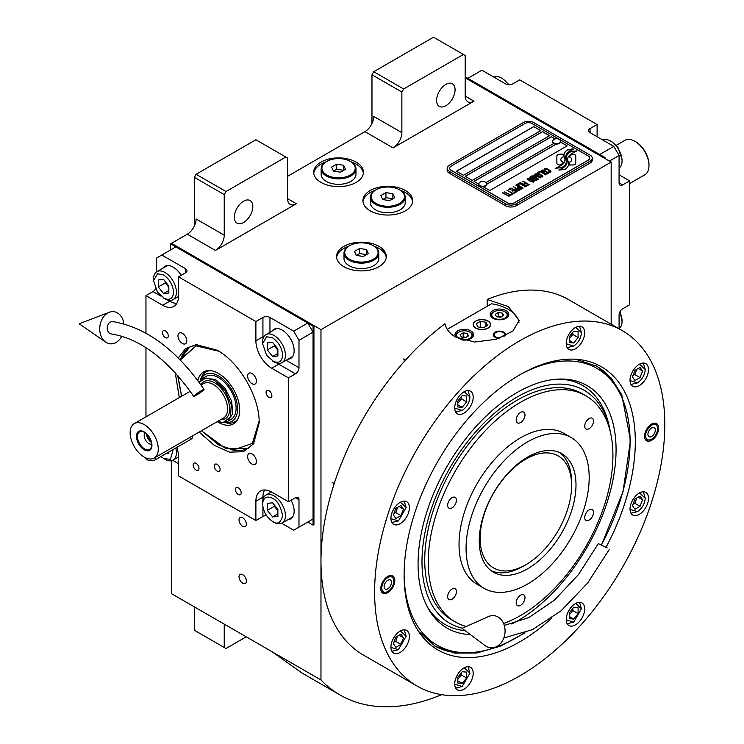 <?xml version="1.0" encoding="UTF-8"?>
<svg xmlns="http://www.w3.org/2000/svg" width="744" height="744" viewBox="0 0 744 744"><rect width="100%" height="100%" fill="white"/><g stroke="black" fill="none" stroke-linecap="round" stroke-linejoin="round"><path stroke-width="1.12" d="M171.473 460.731L171.473 593.666L320.971 679.97A252.021 145.508 120 0 0 340.055 694.998A252.021 145.508 120 0 0 441.648 694.673M194.333 226.074L194.333 177.332L196.09 174.282L225.99 191.543L285.789 157.021L287.547 158.035L287.547 198.657A12.434 7.18 -60 0 0 290.123 204.349A12.434 7.18 -60 0 0 296.344 203.735L215.435 250.44A12.434 7.18 -60 0 0 224.232 235.206L196.09 218.959A12.434 7.18 120 0 1 187.302 234.193L171.473 243.334L320.971 329.648L320.971 679.97M371.972 123.513L371.972 74.772L373.73 71.722L403.629 88.982L463.428 54.461L465.186 55.474L465.186 96.097A12.434 7.18 -60 0 0 467.762 101.789A12.434 7.18 -60 0 0 473.984 101.175L393.074 147.879A12.434 7.18 -60 0 0 401.872 132.655L373.73 116.408A12.434 7.18 120 0 1 364.932 131.632L287.547 176.319M246.394 581.073A5.227 3.013 -120 0 0 244.116 575.809A5.227 3.013 -120 0 0 240.089 574.414A5.227 3.013 -120 0 0 239.01 576.805A5.227 3.013 -120 0 0 241.288 582.059A5.227 3.013 -120 0 0 245.315 583.463A5.227 3.013 -120 0 0 246.394 581.073M246.394 524.204A5.227 3.013 -120 0 0 244.116 518.949A5.227 3.013 -120 0 0 240.089 517.545A5.227 3.013 -120 0 0 239.01 519.935A5.227 3.013 -120 0 0 241.288 525.199A5.227 3.013 -120 0 0 245.315 526.594A5.227 3.013 -120 0 0 246.394 524.204M320.971 182.41A24.878 14.359 0 0 0 348.071 185.516A24.878 14.359 0 0 0 363.425 172.255A24.878 14.359 0 0 0 356.144 162.099A24.878 14.359 0 0 0 329.034 158.983A24.878 14.359 0 0 0 313.68 172.255A24.878 14.359 0 0 0 320.971 182.41M370.214 210.84A24.878 14.359 0 0 0 397.315 213.956A24.878 14.359 0 0 0 412.678 200.685A24.878 14.359 0 0 0 405.387 190.529A24.878 14.359 0 0 0 378.278 187.414A24.878 14.359 0 0 0 362.923 200.685A24.878 14.359 0 0 0 370.214 210.84M343.83 266.687A24.878 14.359 0 0 0 370.94 269.802A24.878 14.359 0 0 0 386.294 256.531A24.878 14.359 0 0 0 379.003 246.376A24.878 14.359 0 0 0 351.903 243.269A24.878 14.359 0 0 0 336.548 256.531A24.878 14.359 0 0 0 343.83 266.687M605.011 158.546L605.011 157.533L604.128 158.035L465.186 77.822L611.168 162.099L320.971 329.648M224.232 235.206L224.232 194.593L194.333 177.332M401.872 132.655L401.872 92.033L371.972 74.772M611.168 324.217L611.168 162.099M224.232 624.123L224.232 647.475L194.333 630.215L194.333 606.862M224.232 647.475L225.99 648.498L246.218 636.817M272.453 651.967L301.58 672.781L340.055 694.998M351.298 161.95A24.878 14.359 0 0 1 356.144 164.126A24.878 14.359 180 0 1 363.37 173.268M325.807 161.95A24.878 14.359 0 0 0 313.745 173.268M400.542 190.38A24.878 14.359 0 0 1 405.387 192.566A24.878 14.359 180 0 1 412.613 201.698M375.06 190.38A24.878 14.359 0 0 0 362.988 201.698M374.167 246.236A24.878 14.359 0 0 1 379.003 248.412A24.878 14.359 180 0 1 386.229 257.545M348.676 246.236A24.878 14.359 0 0 0 336.604 257.545M234.341 217.183A13.057 7.542 120 0 0 237.048 223.163A13.057 7.542 120 0 0 247.11 219.666A13.057 7.542 120 0 0 252.811 206.525A13.057 7.542 120 0 0 250.105 200.545A13.057 7.542 120 0 0 240.042 204.042A13.057 7.542 120 0 0 234.341 217.183M225.99 191.543L224.232 194.593M436.607 100.412A13.057 7.542 120 0 0 439.313 106.392A13.057 7.542 120 0 0 449.376 102.886A13.057 7.542 120 0 0 455.077 89.745A13.057 7.542 120 0 0 452.371 83.774A13.057 7.542 120 0 0 442.308 87.271A13.057 7.542 120 0 0 436.607 100.412M403.629 88.982L401.872 92.033M196.09 174.282L255.889 139.76L285.789 157.021M373.73 71.722L433.529 37.2L463.428 54.461M557.786 164.48A3.106 1.795 0 0 0 559.981 165.001L560.39 165.001A14.424 8.333 0 0 0 563.329 162.201A5.459 3.153 0 0 1 562.455 161.792A5.459 3.153 0 0 1 560.855 159.56A5.459 3.153 0 0 1 563.394 156.9A21.66 12.499 0 0 1 563.18 155.171A21.66 12.499 0 0 1 563.255 154.12L559.981 154.12A3.106 1.795 0 0 0 556.875 155.905L556.875 163.206A3.106 1.795 0 0 0 557.786 164.48M563.273 162.285A5.459 3.153 180 0 1 562.455 161.894A5.459 3.153 180 0 1 560.855 159.662A5.459 3.153 180 0 1 560.855 159.607M592.252 158.137A7.459 4.306 180 0 0 590.066 155.096L533.783 122.602A7.459 4.306 180 0 0 523.227 122.602L449.357 165.242A7.459 4.306 180 0 0 447.172 168.293A7.459 4.306 180 0 0 449.357 171.343L449.357 173.268L505.641 205.763A7.459 4.306 180 0 0 516.197 205.763L590.066 163.113A7.459 4.306 180 0 0 592.252 160.072L592.252 158.137A7.459 4.306 180 0 1 590.066 161.188L590.066 163.113M449.357 173.268A7.459 4.306 180 0 1 447.172 170.218L447.172 168.293M485.981 182.587L553.834 143.415A3.98 2.297 0 0 1 552.662 141.788L552.662 141.332A3.98 2.297 0 0 0 553.834 142.96A3.98 2.297 180 0 0 558.167 143.453A3.98 2.297 180 0 0 560.623 141.332A3.98 2.297 180 0 0 560.195 140.291A4.724 4.724 0 0 0 553.099 140.291A3.98 2.297 0 0 0 552.662 141.332M456.481 171.287L533.783 126.657L540.73 130.674M465.279 176.365L542.571 131.735L549.518 135.752M560.576 142.132L567.114 145.898M486.753 184.27L556.373 144.085M555.08 138.961L551.369 136.812L474.068 181.443M533.783 126.554L456.398 171.241L463.428 175.296L540.814 130.618L533.783 126.657M556.205 144.076L486.753 184.168M514.429 202.712L588.299 160.072A4.976 2.874 0 0 0 589.76 158.035A4.976 2.874 0 0 0 588.299 156.008L532.025 123.513A4.976 2.874 0 0 0 524.985 123.513L451.115 166.163A4.976 2.874 0 0 0 449.664 168.191A4.976 2.874 0 0 0 451.115 170.218L507.399 202.712A4.976 2.874 0 0 0 514.429 202.712L514.429 202.814A4.976 2.874 180 0 1 507.399 202.814L451.115 170.32A4.976 2.874 180 0 1 449.664 168.293A4.976 2.874 180 0 1 449.664 168.246M549.611 135.696L542.571 131.632L465.186 176.319L472.226 180.374L549.611 135.696M555.191 138.914L551.369 136.71L473.984 181.387L478.792 184.168M483.209 186.725L489.812 190.529L567.198 145.852L560.604 142.039M564.938 159.821A18.926 10.928 180 0 1 564.938 159.867L564.938 159.765A18.926 10.928 0 0 1 564.854 160.788A12.825 7.403 0 0 1 560.957 165.447A147.368 85.086 0 0 1 555.638 168.237L561.813 167.67A22.832 13.178 0 0 0 564.91 165.112A11.913 6.882 0 0 0 566.314 161.867A11.913 6.882 0 0 0 566.24 161.095L566.24 161.197A445.451 257.182 180 0 1 565.747 158.398A18.767 10.835 180 0 1 565.654 157.356A18.767 10.835 180 0 1 565.654 157.3M564.938 159.765A18.926 10.928 0 0 0 564.371 157.114A13.578 7.84 0 0 1 563.952 155.171A13.578 7.84 0 0 1 564.445 153.078L564.445 153.171A13.578 7.84 0 0 0 563.952 155.226M565.654 157.356L565.654 157.254A18.767 10.835 0 0 1 566.082 154.957A12.322 7.115 0 0 1 569.681 151.283A88.48 51.085 0 0 1 573.922 149.126L571.866 148.828L569.653 149.935L567.746 149.665A14.322 8.268 0 0 0 564.445 153.078M565.654 157.254A18.767 10.835 0 0 0 565.747 158.295A445.451 257.182 0 0 0 566.24 161.095M567.049 161.755A18.935 10.928 180 0 1 567.049 161.801L567.049 161.699A18.935 10.928 0 0 1 566.9 163.076A14.294 8.258 0 0 1 563.757 167.279A31.053 17.93 0 0 1 558.809 170.06L564.863 169.474A13.504 7.793 0 0 0 568.416 165.215A16.405 9.477 0 0 0 568.583 163.885A16.405 9.477 0 0 0 568.249 161.969L568.249 162.071A35.944 20.748 180 0 1 567.681 159.821A11.672 6.733 180 0 1 567.635 159.216A11.672 6.733 180 0 1 567.635 159.17M567.049 161.699A18.935 10.928 0 0 0 566.63 159.411A14.136 8.165 0 0 1 566.296 157.663A14.136 8.165 0 0 1 566.64 155.887L566.64 155.98A14.136 8.165 0 0 0 566.296 157.709M567.635 159.216L567.635 159.114A11.672 6.733 0 0 1 568.862 156.11A19.632 11.337 0 0 1 572.62 153.106A49.95 28.839 0 0 1 576.981 150.883L571.001 151.497A14.75 8.519 0 0 0 566.64 155.887M567.635 159.114A11.672 6.733 0 0 0 567.681 159.718A35.944 20.748 0 0 0 568.249 161.969M569.365 165.001L572.648 165.001A3.106 1.795 0 0 0 575.744 163.206L575.744 155.905A3.106 1.795 0 0 0 572.648 154.12L572.238 154.12A14.415 8.323 0 0 0 569.299 156.91A5.459 3.153 0 0 1 571.783 159.56A5.459 3.153 0 0 1 569.234 162.229A21.688 12.518 0 0 1 569.448 163.95A21.688 12.518 0 0 1 569.365 165.001M544.329 169.762L544.924 170.171L544.961 169.241L546.301 168.925L550.095 171.12L549.546 171.892L547.937 171.911L549.909 172.441L551.025 171.79L550.309 170.692L546.394 168.572L544.71 168.479L544.013 169.037L544.329 169.762M547.621 173.91L548.254 173.389L547.937 172.664L544.971 170.748L542.86 170.004L541.297 170.599L544.58 173.24L547.621 173.91M545.854 174.933L540.051 171.176L537.921 172.403L538.712 172.85L540.479 171.827L545.854 174.933M542.19 177.044L542.832 176.523L542.516 175.798L539.549 173.882L537.428 173.138L535.875 173.733L539.149 176.375L542.19 177.044M532.964 175.258L536.991 178.532L531.793 175.937L537.949 179.499L538.479 179.192L533.857 175.5L540.776 177.863L534.62 174.31L539.112 177.305L532.964 175.258M532.379 179.081L535.634 180.68L537.475 179.769L531.318 176.216L529.737 177.277L532.379 179.081M533.401 182.122L534.034 181.601L533.727 180.876L530.76 178.96L528.64 178.216L527.087 178.811L530.36 181.452L533.401 182.122M522.995 181.015L525.524 182.885L523.99 183.768L524.78 184.224L526.315 183.34L528.017 184.317L526.25 185.34L527.031 185.795L529.151 184.568L522.734 181.276M520.4 182.513L526.557 186.065L520.14 182.773M525.376 186.753L519.582 182.996L517.452 184.214L518.243 184.67L520.01 183.647L525.376 186.753M516.978 184.493L523.134 188.046L516.717 184.745M518.168 188.65L520.475 189.432L522.316 188.52L515.806 185.172L518.549 186.763L517.331 187.618L518.168 188.65M515.508 190.176L517.815 190.966L519.656 190.055L513.146 186.707L515.899 188.288L514.671 189.153L515.508 190.176M508.719 189.255L509.51 189.711L511.277 188.688L513.379 189.897L511.844 190.79L512.625 191.236L514.16 190.352L515.862 191.338L514.095 192.361L514.876 192.817L517.006 191.589L510.849 188.037L508.719 189.255M511.509 193.998L512.16 194.379L514.411 193.087L512.811 193.254L506.952 190.278L512.458 193.459L511.509 193.998M508.794 195.57L509.454 195.942L511.695 194.649L510.096 194.816L504.237 191.85L509.742 195.021L508.794 195.57M502.823 192.668L508.98 196.221L502.553 192.919M547.407 172.971L546.468 173.519L544.934 173.036L542.227 171.278L542.72 170.534L547.054 172.422L547.305 173.287L545.519 173.408L542.144 171.018M541.985 176.105L541.037 176.654L539.502 176.17L536.805 174.412L537.298 173.668L541.623 175.556L541.874 176.421L540.088 176.542L536.722 174.152M534.499 178.458L536.331 179.518L535.215 180.169L533.811 179.769L533.383 179.109L534.499 178.458M531.904 178.597L530.584 177.695L531.746 176.867L533.718 178.002L531.904 178.7L530.584 177.695M533.197 181.183L532.248 181.722L530.714 181.248L528.017 179.481L528.5 178.746L532.834 180.634L533.085 181.49L531.3 181.62L527.924 179.23M518.168 188.037L519.34 187.209L521.302 188.344L519.87 189.023L518.168 188.037L518.652 188.623L520.186 189.097L521.302 188.344M515.518 189.571L516.68 188.744L518.652 189.878L517.22 190.557L515.518 189.571L516.392 190.38L517.526 190.631L518.652 189.878M589.76 158.091A4.976 2.874 180 0 1 589.76 158.137A4.976 2.874 180 0 1 588.299 160.174L514.429 202.814M449.357 171.343L505.641 203.828L505.641 205.763M590.066 161.188L516.197 203.828A7.459 4.306 180 0 1 505.641 203.828M564.938 159.867A18.926 10.928 180 0 1 564.854 160.89A12.825 7.403 180 0 1 560.957 165.549A147.368 85.086 180 0 1 555.796 168.265M567.746 149.665L567.746 149.767A14.322 8.268 0 0 0 564.445 153.171M569.653 149.935L567.746 149.767M571.866 148.828L569.653 150.037M573.754 149.2L571.866 148.93M566.314 161.922A11.913 6.882 0 0 0 566.24 161.197M568.583 163.931A16.405 9.477 0 0 0 568.249 162.071M576.814 150.967L571.001 151.599A14.75 8.519 0 0 0 566.64 155.98M567.049 161.801A18.935 10.928 180 0 1 566.9 163.178A14.294 8.258 180 0 1 563.757 167.381A31.053 17.93 180 0 1 558.976 170.088M575.744 163.206L575.744 156.008A3.106 1.795 0 0 0 572.648 154.213L572.238 154.213A14.415 8.323 0 0 0 569.346 156.938M571.783 159.607A5.459 3.153 180 0 1 571.783 159.662A5.459 3.153 180 0 1 569.262 162.322M569.448 164.006A21.688 12.518 180 0 1 569.448 164.052A21.688 12.518 180 0 1 569.383 165.001M563.245 154.213L559.981 154.213A3.106 1.795 0 0 0 556.875 156.008M563.366 156.91A21.66 12.499 180 0 1 563.18 155.263A21.66 12.499 180 0 1 563.18 155.217M544.71 168.479L544.18 168.888M545.631 168.404L545.138 168.488M546.394 168.572L545.631 168.507M547.035 168.804L546.394 168.674M547.751 169.148L547.035 168.907M549.714 170.283L547.751 169.251M550.309 170.692L549.714 170.385M550.076 171.585L549.546 171.994M548.244 173.408L544.264 170.506L542.357 170.088L541.307 170.692M546.115 174.775L540.051 171.278L538.014 172.45M542.822 176.533L538.833 173.64L536.936 173.222L535.885 173.826M536.991 178.532L531.876 175.993M538.405 179.23L533.857 175.5M540.693 177.909L534.35 174.561M539.112 177.305L533.039 175.324M537.382 179.816L531.318 176.319L529.765 177.342M536.331 179.518L534.908 180.29L533.336 179.285M533.718 178.002L531.904 178.7M534.034 181.61L530.044 178.718L528.147 178.3L527.087 178.895M525.524 182.885L524.083 183.824M528.017 184.317L526.334 185.395M529.068 184.624L522.995 181.118M526.473 186.121L520.4 182.615M525.645 186.595L519.582 183.089L517.545 184.27M523.051 188.093L516.978 184.596M522.223 188.576L515.89 185.219M518.549 186.763L517.35 187.683M519.572 190.101L513.239 186.753M515.899 188.288L514.699 189.208M513.379 189.897L511.928 190.836M515.862 191.338L514.178 192.408M516.913 191.636L510.849 188.13L508.812 189.311M514.318 193.133L512.811 193.356L507.045 190.334M512.458 193.459L511.602 194.054M511.602 194.705L510.096 194.919L504.33 191.896M509.742 195.021L508.887 195.616M508.887 196.267L502.823 192.77M478.82 184.214A3.98 2.297 180 0 0 478.792 184.438A3.98 2.297 180 0 0 479.964 186.065A3.98 2.297 0 0 0 484.298 186.558A3.98 2.297 0 0 0 486.753 184.438A3.98 2.297 0 0 0 486.734 184.214M479.964 185.609A3.98 2.297 0 0 0 484.298 186.102A3.98 2.297 0 0 0 486.753 183.982A3.98 2.297 0 0 0 486.325 182.94A4.724 4.724 0 0 0 479.229 182.94A3.98 2.297 180 0 0 478.792 183.982A3.98 2.297 180 0 0 479.964 185.609M560.604 141.565A3.98 2.297 180 0 1 560.623 141.788A3.98 2.297 180 0 1 558.167 143.908A3.98 2.297 180 0 1 553.834 143.415M559.46 139.705A3.98 2.297 180 0 1 560.195 140.291M551.918 617.976A163.485 94.386 -60 0 1 419.681 633.032A163.485 94.386 -60 0 1 404.104 575.103A163.485 94.386 -60 0 1 519.712 374.874A163.485 94.386 -60 0 1 577.66 359.408A163.485 94.386 -60 0 1 635.311 441.62A163.485 94.386 -60 0 1 606.053 547.268M622.309 330.652L568.667 299.683A205.205 118.473 120 0 0 487.171 299.441L508.282 306.547L519.21 320.376L512.895 331.08L496.229 339.273L474.57 342.035L455.514 337.004C449.739 333.6 446.223 329.201 444.959 323.807A205.205 118.473 120 0 0 320.971 561.162A205.205 118.473 120 0 0 363.463 655.101L417.105 686.07A205.205 118.473 120 0 0 575.242 631.098A205.205 118.473 120 0 0 664.811 424.592A205.205 118.473 120 0 0 622.309 330.652A205.205 118.473 120 0 0 464.182 385.625A205.205 118.473 120 0 0 374.613 592.14A205.205 118.473 120 0 0 417.105 686.07M575.558 359.24L597.032 366.318L611.243 378.11L621.807 394.841L630.512 440.327L623.026 491.663L601.524 544.915M525.013 632.856L500.414 646.183L476.551 653.037L454.528 653.093L435.352 646.35L418.491 631.293M487.171 299.441L487.171 306.286M380.77 588.578A9.951 5.747 -60 0 1 385.113 578.572A9.951 5.747 -60 0 1 392.776 575.903A9.951 5.747 -60 0 1 394.832 580.46A9.951 5.747 -60 0 1 390.488 590.476A9.951 5.747 -60 0 1 382.825 593.135A9.951 5.747 -60 0 1 380.77 588.578M644.583 436.272A9.951 5.747 -60 0 1 648.926 426.256A9.951 5.747 -60 0 1 656.599 423.587A9.951 5.747 -60 0 1 658.654 428.144A9.951 5.747 -60 0 1 654.311 438.16A9.951 5.747 -60 0 1 646.648 440.82A9.951 5.747 -60 0 1 644.583 436.272M390.926 647.085A13.057 7.542 120 0 0 393.632 653.065A13.057 7.542 120 0 0 403.694 649.568A13.057 7.542 120 0 0 409.395 636.427A13.057 7.542 120 0 0 406.689 630.447A13.057 7.542 120 0 0 396.626 633.944A13.057 7.542 120 0 0 390.926 647.085M454.733 683.922A13.057 7.542 120 0 0 457.43 689.902A13.057 7.542 120 0 0 467.492 686.405A13.057 7.542 120 0 0 473.193 673.264A13.057 7.542 120 0 0 470.496 667.284A13.057 7.542 120 0 0 460.434 670.781A13.057 7.542 120 0 0 454.733 683.922M566.221 619.557A13.057 7.542 120 0 0 568.928 625.537A13.057 7.542 120 0 0 578.99 622.031A13.057 7.542 120 0 0 584.691 608.89A13.057 7.542 120 0 0 581.985 602.919A13.057 7.542 120 0 0 571.922 606.416A13.057 7.542 120 0 0 566.221 619.557M630.029 509.045A13.057 7.542 120 0 0 632.735 515.025A13.057 7.542 120 0 0 642.797 511.528A13.057 7.542 120 0 0 648.498 498.378A13.057 7.542 120 0 0 645.792 492.407A13.057 7.542 120 0 0 635.729 495.904A13.057 7.542 120 0 0 630.029 509.045M630.029 380.305A13.057 7.542 120 0 0 632.735 386.276A13.057 7.542 120 0 0 642.797 382.779A13.057 7.542 120 0 0 648.498 369.638A13.057 7.542 120 0 0 645.792 363.658A13.057 7.542 120 0 0 635.729 367.155A13.057 7.542 120 0 0 630.029 380.305M566.221 343.468A13.057 7.542 120 0 0 568.928 349.438A13.057 7.542 120 0 0 578.99 345.941A13.057 7.542 120 0 0 584.691 332.801A13.057 7.542 120 0 0 581.985 326.821A13.057 7.542 120 0 0 571.922 330.317A13.057 7.542 120 0 0 566.221 343.468M454.733 407.833A13.057 7.542 120 0 0 457.43 413.813A13.057 7.542 120 0 0 467.492 410.316A13.057 7.542 120 0 0 473.193 397.175A13.057 7.542 120 0 0 470.496 391.195A13.057 7.542 120 0 0 460.434 394.692A13.057 7.542 120 0 0 454.733 407.833M390.926 518.345A13.057 7.542 120 0 0 393.632 524.325A13.057 7.542 120 0 0 403.694 520.828A13.057 7.542 120 0 0 409.395 507.687A13.057 7.542 120 0 0 406.689 501.707A13.057 7.542 120 0 0 396.626 505.204A13.057 7.542 120 0 0 390.926 518.345M447.256 329.341L491.551 303.766A37.312 21.539 180 0 1 508.282 309.337A37.312 21.539 180 0 1 519.005 322.329M487.878 321.12A8.454 4.883 0 0 0 478.662 320.06A8.454 4.883 0 0 0 473.435 324.57A8.454 4.883 0 0 0 475.918 328.02A8.454 4.883 0 0 0 485.135 329.081A8.454 4.883 0 0 0 490.352 324.57A8.454 4.883 0 0 0 487.878 321.12M499.215 338.306A6.222 3.59 180 0 1 495.086 337.264A6.222 3.59 180 0 1 493.263 334.726A6.222 3.59 180 0 1 497.104 331.406A6.222 3.59 180 0 1 503.883 332.187A6.222 3.59 180 0 1 505.706 334.726A6.222 3.59 180 0 1 505.464 335.711M506.078 310.611A9.328 5.385 0 0 0 495.913 309.439A9.328 5.385 0 0 0 490.156 314.414A9.328 5.385 0 0 0 492.891 318.218A9.328 5.385 0 0 0 503.056 319.39A9.328 5.385 0 0 0 508.812 314.414A9.328 5.385 0 0 0 506.078 310.611M462.424 339.999A9.328 5.385 0 0 0 473.64 334.726A9.328 5.385 0 0 0 470.906 330.913A9.328 5.385 0 0 0 460.741 329.75A9.328 5.385 0 0 0 454.984 334.726A9.328 5.385 0 0 0 456.212 337.395M493.328 312.182L494.035 311.773A7.71 4.455 0 0 0 494.035 318.069A7.71 4.455 0 0 0 504.934 318.069A7.71 4.455 0 0 0 504.934 311.773A7.71 4.455 0 0 0 494.035 311.773L493.328 312.182A8.705 5.022 0 0 0 490.78 315.735A8.705 5.022 0 0 0 490.882 316.488M505.641 312.182L504.934 311.773L505.641 312.182A8.705 5.022 0 0 1 508.189 315.735L508.189 316.349M503.642 315.568L502.535 313.159L498.368 312.517L495.318 314.275L496.434 316.684L500.6 317.325L503.642 315.568M498.368 312.517L498.368 316.581L497.829 316.898M501.14 317.009L498.368 316.581M502.535 313.159L502.535 316.209M508.087 316.488A8.705 5.022 0 0 0 508.189 315.735M458.155 332.484L458.853 332.084A7.71 4.455 0 0 0 458.853 338.381A7.71 4.455 0 0 0 469.762 338.381A7.71 4.455 0 0 0 469.762 332.084A7.71 4.455 0 0 0 458.853 332.084L458.155 332.484A8.705 5.022 0 0 0 455.607 336.046A8.705 5.022 0 0 0 455.7 336.8M470.468 332.484L469.762 332.084L470.468 332.484A8.705 5.022 0 0 1 473.017 336.046L473.017 336.66M468.469 335.87L467.353 333.47L463.196 332.828L460.145 334.586L461.261 336.986L465.418 337.637L468.469 335.87M463.196 332.828L463.196 336.893L462.647 337.199M465.967 337.32L463.196 336.893M467.353 333.47L467.353 336.521M472.914 336.8A8.705 5.022 0 0 0 473.017 336.046M500.954 337.674A5.31 3.069 180 0 1 495.727 336.893A5.31 3.069 0 0 1 494.63 333.47A5.31 3.069 0 0 1 503.242 332.549A5.31 3.069 180 0 1 504.339 333.47L505.157 334.54A6.222 3.59 180 0 1 505.604 335.358M494.63 333.47L493.811 334.54A6.222 3.59 0 0 0 493.365 335.358M504.339 333.47A5.31 3.069 180 0 1 503.865 336.465M434.654 645.932A161.671 93.344 120 0 0 473.993 652.386L476.755 652.014A159.811 92.265 120 0 0 523.432 633.442M601.468 544.887A159.811 92.265 120 0 0 630.075 441.601A159.811 92.265 120 0 0 622.635 399.333L621.584 396.757A161.671 93.344 120 0 0 596.325 365.918M404.113 575.447A159.811 92.265 120 0 0 476.755 652.014M622.635 399.333A159.811 92.265 120 0 0 520.01 374.706M511.835 624.021A140.012 80.836 -60 0 0 616.069 449.683A140.012 80.836 120 0 0 560.074 379.04A140.012 80.836 120 0 0 418.072 563.999A140.012 80.836 -60 0 0 427.902 607.988A140.012 80.836 -60 0 0 470.385 634.604M465.084 630.642A137.891 79.617 -60 0 1 426.991 606.267M462.34 628.215A134.459 77.636 -60 0 1 421.988 561.739A134.459 77.636 120 0 1 506.608 403.76A134.459 77.636 120 0 1 609.848 429.26L609.011 425.428A137.891 79.617 -60 0 0 558.13 379.115M610.629 433.259A134.459 77.636 120 0 0 609.848 429.26M585.881 395.78A130.581 75.395 -60 0 0 520.586 402.253A130.581 75.395 120 0 0 435.277 517.322A130.581 75.395 120 0 0 455.3 621.956L451.785 619.929A130.581 75.395 -60 0 1 424.731 560.148A130.581 75.395 120 0 1 481.74 428.739A130.581 75.395 120 0 1 582.366 393.753L585.881 395.78A130.581 75.395 -60 0 1 605.895 500.424A130.581 75.395 -60 0 1 520.586 615.493A130.581 75.395 120 0 1 503.595 623.481M475.742 321.017L475.742 321.017A8.705 5.022 0 0 0 475.742 328.123A8.705 5.022 0 0 0 488.055 328.123A8.705 5.022 0 0 0 488.055 321.017L488.055 321.017A8.705 5.022 0 0 0 475.742 321.017M485.962 322.226L480.41 321.362L476.346 323.714L477.834 326.914L483.386 327.769L487.441 325.426L485.962 322.226L485.962 326.281M480.41 321.362L480.41 327.314M527.626 568.779A68.401 39.488 -60 0 1 493.421 572.173A68.401 39.488 -60 0 1 482.94 517.359A68.401 39.488 -60 0 1 527.626 457.086A68.401 39.488 -60 0 1 561.822 453.691A68.401 39.488 -60 0 1 572.313 508.505A68.401 39.488 -60 0 1 527.626 568.779M491.3 570.778A68.401 39.488 120 0 0 523.227 566.24A68.401 39.488 120 0 1 491.3 570.778M571.578 484.028A68.401 39.488 120 0 0 559.553 452.547A68.401 39.488 -60 0 1 571.597 482.465L571.597 485.516A64.672 37.34 -60 0 0 525.869 459.113A64.672 37.34 -60 0 0 480.14 538.321A64.672 37.34 120 0 0 525.869 564.724A64.672 37.34 120 0 0 571.597 485.516M455.3 621.956A130.581 75.395 120 0 0 466.283 626.457M527.626 441.852A87.057 50.267 -60 0 1 571.15 437.537A87.057 50.267 -60 0 1 584.496 507.296A87.057 50.267 -60 0 1 527.626 584.012A87.057 50.267 120 0 1 484.093 588.327A87.057 50.267 120 0 1 470.757 518.568A87.057 50.267 120 0 1 527.626 441.852M484.093 588.327L477.062 584.263A87.057 50.267 120 0 1 463.717 514.504A87.057 50.267 120 0 1 520.586 437.788A87.057 50.267 -60 0 1 564.119 433.482L571.15 437.537M452.045 507.827A6.222 3.59 120 0 0 456.109 502.349A6.222 3.59 120 0 0 455.161 497.364A6.222 3.59 120 0 0 452.045 497.671A6.222 3.59 120 0 0 447.981 503.149A6.222 3.59 120 0 0 448.939 508.133A6.222 3.59 120 0 0 452.045 507.827M452.045 599.218A6.222 3.59 120 0 0 456.109 593.74A6.222 3.59 120 0 0 455.161 588.755A6.222 3.59 120 0 0 452.045 589.062A6.222 3.59 120 0 0 447.981 594.54A6.222 3.59 120 0 0 448.939 599.524A6.222 3.59 120 0 0 452.045 599.218M520.586 605.337A6.222 3.59 120 0 0 524.65 599.859A6.222 3.59 120 0 0 523.702 594.875A6.222 3.59 120 0 0 520.586 595.181A6.222 3.59 120 0 0 516.531 600.659A6.222 3.59 120 0 0 517.48 605.644A6.222 3.59 120 0 0 520.586 605.337M589.127 520.075A6.222 3.59 120 0 0 593.191 514.588A6.222 3.59 120 0 0 592.243 509.612A6.222 3.59 120 0 0 589.127 509.919A6.222 3.59 120 0 0 585.072 515.397A6.222 3.59 120 0 0 586.021 520.381A6.222 3.59 120 0 0 589.127 520.075M589.127 428.684A6.222 3.59 120 0 0 593.191 423.206A6.222 3.59 120 0 0 592.243 418.221A6.222 3.59 120 0 0 589.127 418.528A6.222 3.59 120 0 0 585.072 424.006A6.222 3.59 120 0 0 586.021 428.99A6.222 3.59 120 0 0 589.127 428.684M520.586 422.555A6.222 3.59 120 0 0 524.65 417.077A6.222 3.59 120 0 0 523.702 412.092A6.222 3.59 120 0 0 520.586 412.409A6.222 3.59 120 0 0 516.531 417.886A6.222 3.59 120 0 0 517.48 422.871A6.222 3.59 120 0 0 520.586 422.555M391.874 522.493L398.403 520.93L406.14 507.529L404.224 501.093M390.926 518.642L398.403 520.93M406.14 507.529L400.421 502.209M400.942 515.611L403.481 509.063L400.942 505.455L395.864 508.385L393.325 514.932L395.864 518.54L400.942 515.611L395.659 512.56L397.696 507.334M403.481 509.063L399.082 506.524M393.827 513.62L395.659 512.56M391.874 651.242L398.403 649.679L406.14 636.278L404.224 629.833M390.926 647.382L398.403 649.679M406.14 636.278L400.421 630.949M400.942 644.351L403.481 637.813L400.942 634.195L395.864 637.134L393.325 643.672L395.864 647.28L400.942 644.351L395.659 641.309L397.696 636.074M403.481 637.813L399.082 635.274M393.827 642.36L395.659 641.309M566.231 619.854L573.698 622.142L567.17 623.705M573.698 622.142L581.436 608.741L579.52 602.305M581.436 608.741L575.716 603.421M578.097 607.736L573.698 607.346L569.299 612.814L569.299 618.683L573.698 619.073L578.097 613.605L578.097 607.736M578.097 613.605L572.815 610.554L572.815 608.443M569.299 614.935L572.815 610.554M573.698 619.073L569.299 616.534M630.029 380.593L637.506 382.89C642.165 379.626 644.75 375.162 645.243 369.489L643.327 363.053M637.506 382.89L630.968 384.453M645.243 369.489L639.514 364.16M634.967 370.345L632.428 376.882L634.967 380.5L640.045 377.561L642.584 371.024L640.045 367.415L634.967 370.345M642.584 371.024L638.185 368.485M640.045 377.561L634.762 374.52L636.799 369.284M632.93 375.581L634.762 374.52M454.733 408.131L462.201 410.428C466.869 407.163 469.455 402.69 469.938 397.017L464.219 391.697M469.938 397.017L468.032 390.581M455.672 411.981L462.201 410.428M457.811 406.959L462.201 407.349L466.6 401.881L466.6 396.022L462.201 395.622L457.811 401.09L457.811 406.959M462.201 407.349L457.811 404.81M466.6 401.881L461.327 398.831L461.327 396.719M457.811 403.211L461.327 398.831M454.733 684.22L462.201 686.517L455.672 688.079M462.201 686.517L469.938 673.115L468.032 666.671M469.938 673.115L464.219 667.787M466.6 672.111L462.201 671.72L457.811 677.189L457.811 683.048L462.201 683.438L466.6 677.97L466.6 672.111M466.6 677.97L461.327 674.929L461.327 672.809M457.811 679.3L461.327 674.929M462.201 683.438L457.811 680.899M630.029 509.342L637.506 511.63C642.165 508.375 644.75 503.902 645.243 498.229L643.327 491.793M637.506 511.63L630.968 513.193M645.243 498.229L639.514 492.909M634.967 499.084L632.428 505.632L634.967 509.24L640.045 506.311L642.584 499.763L640.045 496.155L634.967 499.084M642.584 499.763L638.185 497.224M640.045 506.311L634.762 503.26L636.799 498.024M632.93 504.32L634.762 503.26M566.231 343.756L573.698 346.053C578.367 342.789 580.943 338.325 581.436 332.652L575.716 327.323M581.436 332.652L579.52 326.216M567.17 347.615L573.698 346.053M569.299 342.584L573.698 342.984L578.097 337.506L578.097 331.647L573.698 331.257L569.299 336.725L569.299 342.584M573.698 342.984L569.299 340.445M578.097 337.506L572.815 334.465L572.815 332.345M569.299 338.836L572.815 334.465M391.818 575.531A9.951 5.747 -60 0 1 392.618 576.814L393.427 578.795A8.51 4.92 -60 0 1 393.818 581.045A8.51 4.92 120 0 1 385.652 592.252L383.532 592.54A9.951 5.747 120 0 1 382.025 592.494M385.652 592.252A8.51 4.92 120 0 1 381.784 587.993A8.51 4.92 -60 0 1 386.713 578.311A8.51 4.92 -60 0 1 393.427 578.795M391.493 582.385A5.227 3.013 120 0 0 390.414 579.995A5.227 3.013 120 0 0 386.387 581.399A5.227 3.013 120 0 0 384.109 586.653A5.227 3.013 120 0 0 385.187 589.043A5.227 3.013 120 0 0 389.214 587.648A5.227 3.013 120 0 0 391.493 582.385M649.475 439.937A8.51 4.92 -60 0 1 645.597 435.677A8.51 4.92 120 0 1 650.526 426.005A8.51 4.92 120 0 1 657.24 426.479A8.51 4.92 120 0 1 657.64 428.73A8.51 4.92 -60 0 1 649.475 439.937L647.354 440.225A9.951 5.747 -60 0 1 645.848 440.178M657.24 426.479L656.431 424.499A9.951 5.747 120 0 0 655.641 423.215M647.922 434.338A5.227 3.013 120 0 0 649.01 436.728A5.227 3.013 120 0 0 653.037 435.333A5.227 3.013 120 0 0 655.315 430.069A5.227 3.013 120 0 0 654.227 427.679A5.227 3.013 120 0 0 650.21 429.083A5.227 3.013 120 0 0 647.922 434.338M179.285 397.603L175.249 372.772M178.309 358.013L185.526 348.611L196.156 344.612L217.202 350.229C239.624 362.514 259.749 397.361 259.172 422.927L253.518 443.954L243.372 451.692L229.645 452.166L214.207 445.312L199.187 432.069M179.871 359.584L189.729 347.057L197.216 344.537M156.519 271.904L156.519 258.056L175.863 246.887L307.774 323.045L313.057 332.187L313.057 519.024L298.986 527.152L298.986 499.736A4.976 2.874 -60 0 0 297.953 497.457A4.976 2.874 -60 0 0 295.461 497.699L298.986 499.736M298.986 527.152L293.703 530.193L281.716 523.274M266.566 515.648A4.976 2.874 0 0 0 262.93 516.485L262.93 507.343M176.821 447.395A22.385 12.927 60 0 1 178.504 456.574L178.504 475.872L255.889 520.549L262.93 516.485M178.504 463.689L172.673 460.313M145.964 416.845L145.964 347.653M145.964 333.135L145.964 295.628L153.004 291.564A4.976 2.874 120 0 0 155.552 288.839M307.774 323.045L293.703 331.164L269.96 317.456A4.976 2.874 180 0 0 262.93 317.456L255.889 321.52L255.889 340.817L262.93 336.753L262.93 317.456M161.792 255.006L185.535 268.714A4.976 2.874 180 0 1 186.995 270.751A4.976 2.874 180 0 1 185.535 272.778L178.504 276.842L255.889 321.52M313.057 332.187L298.986 340.306L293.703 331.164M298.986 340.306L298.986 367.722A4.976 2.874 -60 0 1 295.461 373.814L288.43 377.878L288.43 501.763L295.461 497.699M193.189 465.056A4.101 2.372 -120 0 0 194.984 469.185A4.101 2.372 -120 0 0 198.146 470.282A4.101 2.372 -120 0 0 198.992 468.404A4.101 2.372 -120 0 0 197.207 464.275A4.101 2.372 -120 0 0 194.045 463.177A4.101 2.372 -120 0 0 193.189 465.056M235.402 489.422A4.101 2.372 -120 0 0 237.197 493.551A4.101 2.372 -120 0 0 240.358 494.658A4.101 2.372 -120 0 0 241.205 492.779A4.101 2.372 -120 0 0 239.41 488.65A4.101 2.372 -120 0 0 236.248 487.543A4.101 2.372 -120 0 0 235.402 489.422M288.095 519.61A16.787 9.691 -120 0 0 290.672 518.838A16.787 9.691 -120 0 0 294.14 511.156A16.787 9.691 -120 0 0 291.099 500.219M255.889 520.549L255.889 501.251A22.385 12.927 60 0 1 260.53 491.003A22.385 12.927 60 0 1 271.718 492.119L288.43 501.763M266.082 392.395A4.101 2.372 -120 0 0 267.877 396.524A4.101 2.372 -120 0 0 271.039 397.622A4.101 2.372 -120 0 0 271.886 395.743A4.101 2.372 -120 0 0 270.1 391.614A4.101 2.372 -120 0 0 266.929 390.516A4.101 2.372 -120 0 0 266.082 392.395M162.508 332.596A4.101 2.372 -120 0 0 164.303 336.725A4.101 2.372 -120 0 0 167.465 337.822A4.101 2.372 -120 0 0 168.311 335.944A4.101 2.372 -120 0 0 166.517 331.815A4.101 2.372 -120 0 0 163.355 330.717A4.101 2.372 -120 0 0 162.508 332.596M214.3 466.07A4.101 2.372 -120 0 0 216.085 470.199A4.101 2.372 -120 0 0 219.248 471.296A4.101 2.372 -120 0 0 220.103 469.418A4.101 2.372 -120 0 0 218.308 465.288A4.101 2.372 -120 0 0 215.146 464.191A4.101 2.372 -120 0 0 214.3 466.07M288.43 377.878L271.718 368.233A22.385 12.927 60 0 1 255.889 340.817M178.504 276.842L178.504 296.14A22.385 12.927 60 0 1 173.863 306.379A22.385 12.927 60 0 1 162.676 305.273L169.706 301.208L167.772 300.092M145.964 295.628L162.676 305.273M247.622 376.055A6.222 3.59 -120 0 0 250.337 382.314A6.222 3.59 -120 0 0 255.127 383.978A6.222 3.59 -120 0 0 256.42 381.133A6.222 3.59 -120 0 0 253.704 374.874A6.222 3.59 -120 0 0 248.915 373.209A6.222 3.59 -120 0 0 247.622 376.055M177.974 335.842A6.222 3.59 -120 0 0 180.69 342.101A6.222 3.59 -120 0 0 185.488 343.765A6.222 3.59 -120 0 0 186.772 340.919A6.222 3.59 -120 0 0 184.056 334.661A6.222 3.59 -120 0 0 179.267 332.996A6.222 3.59 -120 0 0 177.974 335.842M247.622 456.472A6.222 3.59 -120 0 0 250.337 462.731A6.222 3.59 -120 0 0 255.127 464.396A6.222 3.59 -120 0 0 256.42 461.55A6.222 3.59 -120 0 0 253.704 455.291A6.222 3.59 -120 0 0 248.915 453.626A6.222 3.59 -120 0 0 247.622 456.472M181.173 275.299A16.787 9.691 -120 0 0 164.833 266.361A16.787 9.691 -120 0 0 162.88 268.212M288.095 359.166A16.787 9.691 -120 0 0 290.672 358.403A16.787 9.691 -120 0 0 294.14 350.712A16.787 9.691 -120 0 0 286.812 333.814A16.787 9.691 -120 0 0 273.876 329.322A16.787 9.691 -120 0 0 271.923 331.164M254.104 443.08L248.18 448.297L226.102 448.809L201.429 430.776M181.527 396.31L177.649 375.432M201.522 430.72L218.513 444.838L201.522 430.72L218.513 444.838L233.012 450.12L252.374 443.396L259.135 421.002M218.876 351.242L196.072 345.876L180.29 360.003M190.129 346.834A58.451 33.75 -120 0 0 181.136 357.901A58.451 33.75 -120 0 1 190.129 346.834A58.451 33.75 -120 0 0 181.136 357.901L180.578 359.268M233.03 450.12L234.5 450.325L233.03 450.12L252.374 443.396L259.135 421.383L252.374 443.396L233.012 450.12L218.513 444.838L234.5 450.325A58.451 33.75 -120 0 0 248.58 448.065A58.451 33.75 -120 0 1 234.5 450.325A58.451 33.75 -120 0 0 248.58 448.065M177.909 375.729L181.62 396.254M217.276 421.625A29.946 17.289 60 0 0 218.513 422.387A29.946 17.289 -120 0 0 237.587 419.57A29.946 17.289 -120 0 1 218.513 422.387A29.946 17.289 60 0 1 217.276 421.625A29.946 17.289 60 0 0 218.513 422.387A29.946 17.289 -120 0 0 237.587 419.57A29.946 17.289 -120 0 0 218.513 373.479A29.946 17.289 60 0 0 209.315 370.596A29.946 17.289 60 0 1 218.513 373.479A29.946 17.289 -120 0 1 237.587 419.57A29.946 17.289 -120 0 0 218.513 373.479A29.946 17.289 60 0 0 209.315 370.596A29.946 17.289 60 0 0 197.858 380.64A29.946 17.289 60 0 1 209.315 370.596A29.946 17.289 60 0 0 197.858 380.64M238.071 418.621A28.811 16.638 60 0 1 224.697 422.462A28.811 16.638 60 0 0 238.071 418.621A28.811 16.638 60 0 1 224.697 422.462L224.372 422.36M200.294 380.649L200.369 380.314A28.811 16.638 60 0 1 210.375 370.661A28.811 16.638 60 0 0 200.369 380.314A28.811 16.638 60 0 1 210.375 370.661M224.679 422.322A26.961 15.568 -120 0 0 237.327 405.182A26.961 15.568 -120 0 0 218.513 375.915A26.961 15.568 60 0 0 200.471 380.407A26.961 15.568 60 0 1 218.513 375.915A26.961 15.568 -120 0 1 237.327 405.182A26.961 15.568 -120 0 1 224.679 422.322A26.961 15.568 -120 0 0 237.327 405.182A26.961 15.568 -120 0 0 218.513 375.915A26.961 15.568 60 0 0 200.471 380.407M223.33 422.462L227.878 421.253L230.956 419.477A24.878 14.359 -120 0 0 234.769 399.547A24.878 14.359 -120 0 0 218.513 377.627A24.878 14.359 60 0 0 206.079 376.39A24.878 14.359 60 0 1 218.513 377.627A24.878 14.359 -120 0 1 234.769 399.547A24.878 14.359 -120 0 1 230.956 419.477A24.878 14.359 -120 0 0 234.769 399.547A24.878 14.359 -120 0 0 218.513 377.627A24.878 14.359 60 0 0 206.079 376.39L203 378.166L199.68 381.505M218.513 351.029L196.072 345.876L180.569 359.287L196.072 345.876L218.513 351.029M170.59 249.938L170.59 243.837L313.057 326.086L313.057 525.115L307.774 522.074M313.057 525.115L313.931 524.613L313.931 325.584L313.057 326.086M170.59 243.837L171.473 243.334L313.931 325.584M160.918 456.574L164.963 459.318A16.163 9.337 -120 0 0 173.045 460.118A16.163 9.337 -120 0 0 175.761 448.009M164.963 459.318L163.55 458.509L170.413 459.336L173.231 449.469M165.782 453.766L168.832 453.496L168.832 452.008M274.006 522.279L272.602 521.46C277.335 524.855 280.683 522.93 282.627 515.676C280.683 506.18 277.335 500.387 272.602 498.313C266.557 495.56 263.209 497.485 262.576 504.097L262.576 504.097C263.209 511.444 266.557 517.238 272.602 521.46L274.006 522.279A16.163 9.337 -120 0 0 282.088 523.079A16.163 9.337 -120 0 0 284.571 510.124A16.163 9.337 -120 0 0 274.006 495.876A16.163 9.337 -120 0 0 265.924 495.076A16.163 9.337 -120 0 0 262.576 502.47L262.576 504.097L262.576 502.47M277.875 509.417L272.602 502.851L267.319 503.325L267.319 510.356L272.602 516.922L277.875 516.448L277.875 509.417M272.602 516.922L277.875 513.871M267.319 510.356L274.359 506.292L277.875 510.672M274.359 505.036L274.359 506.292M274.006 361.835L272.602 361.026C278.647 363.779 281.985 361.844 282.627 355.232C281.985 347.885 278.647 342.101 272.602 337.869L266.584 336.716L262.576 343.654L266.584 355.232L274.006 361.835A16.163 9.337 -120 0 0 282.088 362.635A16.163 9.337 -120 0 0 285.436 355.232A16.163 9.337 -120 0 0 274.006 335.432A16.163 9.337 -120 0 0 265.924 334.633A16.163 9.337 -120 0 0 262.576 342.035L262.576 343.654M267.319 349.913L272.602 356.478L277.875 356.013L277.875 348.973L272.602 342.407L267.319 342.882L267.319 349.913L274.359 345.858L277.875 350.229M272.602 356.478L277.875 353.437M274.359 344.602L274.359 345.858M164.963 298.874L163.559 298.065C169.604 300.818 172.943 298.893 173.575 292.28C172.943 284.924 169.604 279.139 163.559 274.917L157.542 273.755L153.534 280.702L157.542 292.28L164.963 298.874A16.163 9.337 -120 0 0 173.045 299.674A16.163 9.337 -120 0 0 176.393 292.28A16.163 9.337 -120 0 0 164.963 272.471A16.163 9.337 -120 0 0 156.882 271.672A16.163 9.337 -120 0 0 153.534 279.074L153.534 280.702M158.277 286.961L163.559 293.527L168.832 293.052L168.832 286.022L163.559 279.456L158.277 279.921L158.277 286.961L165.317 282.897L168.832 287.277M163.559 293.527L168.832 290.476M165.317 281.641L165.317 282.897M609.41 161.085L619.082 155.496L613.809 146.363L599.738 154.482L467.827 78.325L481.898 70.206L505.641 83.914A4.976 2.874 180 0 0 512.672 83.914L519.712 79.85L597.097 124.527L590.066 128.591L590.066 132.655A4.976 2.874 180 0 1 588.606 130.618A4.976 2.874 180 0 1 590.066 128.591M619.082 328.792L619.082 314.926A4.976 2.874 -60 0 1 622.598 308.834L629.638 304.77L629.638 180.885L622.598 184.949A4.976 2.874 -60 0 1 620.115 185.191A4.976 2.874 -60 0 1 619.082 182.912L619.082 155.496M613.809 146.363L590.066 132.655M597.097 124.527L597.097 136.71M629.638 180.885L619.082 174.793M605.011 157.533L465.186 76.799M620.05 311.559L622.068 321.324A16.163 9.337 60 0 1 619.082 328.495M619.789 312.08A16.163 9.337 60 0 1 622.068 321.324L622.068 319.697M493.886 77.125A16.163 9.337 60 0 1 501.596 78.12L501.596 78.12A16.163 9.337 60 0 1 508.45 84.723M503 78.938L509.036 84.751M602.928 140.077A16.163 9.337 60 0 1 610.638 141.081L610.638 141.081A16.163 9.337 60 0 1 622.068 160.881A16.163 9.337 60 0 1 619.082 168.051M612.042 141.89L618.059 147.684L622.068 159.253L622.068 160.881M151.023 440.904A5.227 3.013 60 0 1 147.554 434.896M151.395 442.243A6.594 3.804 60 0 1 146.587 434.087A6.594 3.804 -120 0 1 146.587 433.91M145.127 432.757A6.594 3.804 -120 0 0 144.169 435.473A6.594 3.804 60 0 0 146.763 441.806A6.594 3.804 60 0 0 151.664 444.075M151.683 444.745A10.072 5.812 -120 0 0 142.02 431.483A10.072 5.812 -120 0 0 137.445 436.514A10.072 5.812 60 0 0 143.267 447.972A10.072 5.812 60 0 0 151.218 447.404A10.072 5.812 60 0 0 151.683 444.745M151.943 445.303A10.946 6.315 -120 0 0 144.206 431.901A10.946 6.315 -120 0 0 136.468 436.365A10.946 6.315 -120 0 0 144.206 449.776A10.946 6.315 -120 0 0 151.943 445.303M158.277 448.958A19.902 11.486 -120 0 0 149.59 428.935A19.902 11.486 -120 0 0 134.255 423.606A19.902 11.486 -120 0 0 130.135 432.71A19.902 11.486 -120 0 0 138.821 452.733A19.902 11.486 -120 0 0 154.157 458.072A19.902 11.486 -120 0 0 158.277 448.958M217.434 421.541L223.219 422.471L230.519 417.04L231.235 404.671L225.069 390.461L214.56 380.277L205.939 377.961L199.132 382.36M227.878 421.253L232.686 413.627L231.691 401.323L225.209 388.47L215.435 379.403L203 378.166M192.64 436.774A6.222 3.59 180 0 1 190.817 439.313L155.636 459.625A6.222 3.59 180 0 1 149.246 460.48A6.222 3.59 180 0 1 145.08 457.551M344.007 253.081A17.41 10.053 180 0 0 349.103 260.186A17.41 10.053 0 0 0 368.085 262.372A17.41 10.053 0 0 0 378.826 253.081L378.826 258.568A17.41 10.053 0 0 1 368.085 267.849A17.41 10.053 0 0 1 349.103 265.673A17.41 10.053 180 0 1 344.007 258.568L344.007 253.081A17.41 10.053 180 0 1 349.103 245.976A17.41 10.053 180 0 1 349.373 245.818M378.826 253.081A17.41 10.053 0 0 0 373.73 245.976L373.2 245.669L373.73 245.976M349.634 259.275A16.666 9.626 180 0 1 349.634 245.669A16.666 9.626 180 0 1 373.2 245.669A16.666 9.626 0 0 1 373.2 259.275A16.666 9.626 0 0 1 349.634 259.275M356.339 255.406L363.277 256.475L368.354 253.546L366.494 249.538L359.557 248.468L354.479 251.398L356.339 255.406L359.557 253.546L359.557 248.468M366.494 249.538L366.494 254.615L359.557 253.546M370.391 197.234A17.41 10.053 180 0 0 375.488 204.34A17.41 10.053 0 0 0 394.459 206.516A17.41 10.053 0 0 0 405.21 197.234L405.21 202.712A17.41 10.053 0 0 1 394.459 212.003A17.41 10.053 0 0 1 375.488 209.827A17.41 10.053 180 0 1 370.391 202.712L370.391 197.234A17.41 10.053 180 0 1 375.488 190.12A17.41 10.053 180 0 1 375.757 189.971M405.21 197.234A17.41 10.053 0 0 0 400.114 190.12L399.584 189.822L400.114 190.12M376.018 203.428A16.666 9.626 180 0 1 376.018 189.822A16.666 9.626 180 0 1 399.584 189.822A16.666 9.626 0 0 1 399.584 203.428A16.666 9.626 0 0 1 376.018 203.428M382.723 199.55L389.661 200.629L394.738 197.699L392.879 193.691L385.941 192.622L380.863 195.551L382.723 199.55L385.941 197.699L385.941 192.622M392.879 193.691L392.879 198.769L385.941 197.699M321.148 168.804A17.41 10.053 180 0 0 326.244 175.91A17.41 10.053 0 0 0 345.216 178.086A17.41 10.053 0 0 0 355.967 168.804L355.967 174.282A17.41 10.053 0 0 1 345.216 183.573A17.41 10.053 0 0 1 326.244 181.387A17.41 10.053 180 0 1 321.148 174.282L321.148 168.804A17.41 10.053 180 0 1 326.244 161.69A17.41 10.053 180 0 1 326.514 161.541M355.967 168.804A17.41 10.053 0 0 0 350.87 161.69L350.34 161.392L350.87 161.69M326.774 174.998A16.666 9.626 180 0 1 326.774 161.392A16.666 9.626 180 0 1 350.34 161.392A16.666 9.626 0 0 1 350.34 174.998A16.666 9.626 0 0 1 326.774 174.998M333.479 171.12L340.417 172.199L345.486 169.26L343.635 165.261L336.697 164.192L331.619 167.121L333.479 171.12L336.697 169.26L336.697 164.192M343.635 165.261L343.635 170.339L336.697 169.26M201.624 390.488A6.222 0.577 146.2 0 0 196.239 394.041A6.222 0.577 146.2 0 0 193.728 396.338A6.222 0.577 146.2 0 0 196.156 395.278A6.222 0.577 146.2 0 0 201.55 391.725A6.222 0.577 146.2 0 0 204.061 389.428A6.222 0.577 146.2 0 0 201.624 390.488M204.061 389.428C176.691 349.847 146.215 327.23 112.651 321.566A6.222 4.659 96.9 0 0 110.289 322.087A6.222 4.659 96.9 0 0 107.248 328.764A6.222 4.659 96.9 0 0 111.154 333.917C140.142 338.548 167.67 359.352 193.728 396.338M123.904 323.835A16.163 12.109 96.9 0 0 109.303 312.275A16.163 12.109 96.9 0 0 107.703 313.038A16.163 12.109 96.9 0 0 99.78 327.379A16.163 12.109 96.9 0 0 105.676 342.128A16.163 12.109 96.9 0 0 116.101 342.445A16.163 12.109 96.9 0 0 121.811 336.176M607.169 547.891L598.325 543.613L607.169 547.891M498.089 617.018A16.163 12.797 96.4 0 1 503.66 638.333A16.163 12.797 96.4 0 1 486.371 646.452A16.163 12.797 96.4 0 1 485.246 645.708L462.024 628.355L488.501 616.562A16.163 12.797 96.4 0 1 498.089 617.018M616.218 145.35L624.96 140.3A19.902 11.486 60 0 1 634.911 141.286L635.794 141.788A18.656 10.769 60 0 1 648.982 164.638L648.982 165.652A19.902 11.486 60 0 1 644.862 174.766L629.638 183.554M634.911 141.286A19.902 11.486 60 0 1 648.982 165.652M187.302 234.193L215.435 250.44M473.984 101.175L465.186 96.097M364.932 131.632L393.074 147.879M296.344 203.735L287.547 198.657M516.197 203.828L516.197 205.763M262.93 499.429L262.93 497.197A22.385 12.927 60 0 1 264.613 489.961M264.167 496.666A4.976 2.874 -0 0 0 262.93 497.197L255.889 501.251M160.927 296.14L153.004 291.564M170.785 300.399A4.976 2.874 -60 0 1 169.706 301.208A22.385 12.927 60 0 0 176.821 303.366M185.535 268.714L185.535 272.778M269.96 332.298L269.96 317.456M264.167 336.232A4.976 2.874 0 0 0 262.93 336.753A22.385 12.927 60 0 0 263.013 338.678M298.986 367.722L286.133 360.301M295.461 373.814L278.758 364.169A22.385 12.927 60 0 1 277.131 363.137M279.828 363.351A4.976 2.874 -60 0 1 278.758 364.169L271.718 368.233M619.082 182.912L622.598 184.949M154.157 458.072L223.451 418.063A19.902 11.486 -120 0 0 227.571 408.949A19.902 11.486 -120 0 0 218.885 388.926A19.902 11.486 -120 0 0 203.558 383.597L201.047 385.039M220.587 419.718A21.39 12.35 -120 0 0 229.682 408.949A21.39 12.35 -120 0 0 217.89 385.104A21.39 12.35 -120 0 0 200.899 384.834M190.817 436.905L190.817 439.313M155.636 457.216L155.636 459.625M490.78 315.735L490.78 316.349M455.607 336.046L455.607 336.66M332.233 482.41L334.223 483.563M403.499 358.98L405.48 360.124M525.869 564.724L523.227 566.24M178.504 456.965L173.045 460.118M292.625 516.996L282.088 523.079M271.374 491.924L265.924 495.076M276.452 328.55L265.924 334.633M292.625 356.553L282.088 362.635M167.409 265.599L156.882 271.672M178.504 296.531L173.045 299.674M134.255 423.606L190.232 391.288M349.634 245.669L349.103 245.976M376.018 189.822L375.488 190.12M326.774 161.392L326.244 161.69M105.676 342.128L79.19 323.77L109.303 312.275M598.325 543.613L578.432 574.628L554.438 600.12L528.789 617.594L504.302 625.434M609.345 549.37L587.602 583.091L561.162 610.731L532.416 629.666L503.79 637.999"/></g></svg>
